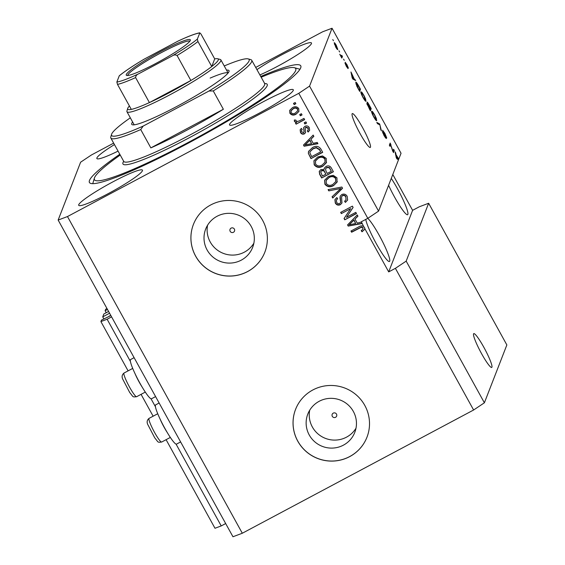 <?xml version="1.0" encoding="UTF-8"?>
<svg xmlns="http://www.w3.org/2000/svg" width="565" height="565" viewBox="0 0 565 565"><rect width="100%" height="100%" fill="white"/><g stroke="black" fill="none" stroke-linecap="round" stroke-linejoin="round"><path stroke-width="0.85" d="M130.395 361.395L107.124 319.239L111.58 316.866M166.089 439.683L214.99 528.261L221.219 525.923L176.047 444.09M155.417 406.729L151.017 398.756M221.219 525.923L225.675 523.55M128.1 370.866L100.895 321.584L107.124 319.239M153.129 416.2L141.066 394.349M109.652 316.125L101.46 320.136L100.895 321.584M109.384 316.209L109.504 315.849M109.37 316.202L110.832 315.51M103.833 318.872L102.724 316.873L109.575 313.229M102.724 316.873L103.847 313.985L108.593 311.456M106.22 312.72L105.118 310.722L107.491 309.458M106.926 308.434L105.676 309.274L105.118 310.722M481.542 353.612A19.161 2.521 62 0 0 491.748 367.441A19.161 2.521 62 0 0 483.937 347.454A19.161 2.521 62 0 0 473.731 333.625A19.161 2.521 62 0 0 481.542 353.612M360.089 133.594A19.161 2.521 62 0 0 370.294 147.43A19.161 2.521 62 0 0 362.483 127.443A19.161 2.521 62 0 0 352.278 113.607A19.161 2.521 62 0 0 360.089 133.594M233.423 232.293A2.394 2.359 -158.8 0 0 233.846 228.444A2.394 2.359 -158.8 0 0 230.04 229.341A2.394 2.359 -158.8 0 0 233.423 232.293M335.554 417.302A2.394 2.359 -158.8 0 0 335.977 413.453A2.394 2.359 -158.8 0 0 332.171 414.357A2.394 2.359 -158.8 0 0 335.554 417.302M343.407 445.156A25.213 24.832 -158.8 0 0 354.799 432.352A25.213 24.832 -158.8 0 0 347.835 404.632A25.213 24.832 -158.8 0 0 319.19 401.284A25.213 24.832 -158.8 0 0 307.798 414.096A25.213 24.832 -158.8 0 0 314.762 441.809A25.213 24.832 -158.8 0 0 343.407 445.156M309.705 410.232A25.213 24.832 -158.8 0 0 319.578 435.177A25.213 24.832 -158.8 0 0 346.514 437.155A25.213 24.832 -158.8 0 0 355.999 428.214M241.276 260.147A25.213 24.832 -158.8 0 0 252.668 247.336A25.213 24.832 -158.8 0 0 245.704 219.623A25.213 24.832 -158.8 0 0 217.059 216.275A25.213 24.832 -158.8 0 0 205.667 229.086A25.213 24.832 -158.8 0 0 212.631 256.8A25.213 24.832 -158.8 0 0 241.276 260.147M207.574 225.223A25.213 24.832 -158.8 0 0 217.447 250.161A25.213 24.832 -158.8 0 0 244.384 252.145A25.213 24.832 -158.8 0 0 253.869 243.197M247.548 271.61A38.314 37.742 -158.8 0 0 264.858 252.145A38.314 37.742 -158.8 0 0 254.271 210.025A38.314 37.742 -158.8 0 0 210.738 204.94A38.314 37.742 -158.8 0 0 193.428 224.404A38.314 37.742 -158.8 0 0 204.014 266.525A38.314 37.742 -158.8 0 0 247.548 271.61M193.435 224.369A38.314 37.742 -158.8 0 0 204.05 266.475A38.314 37.742 -158.8 0 0 247.569 271.546A38.314 37.742 -158.8 0 0 264.872 252.11M349.679 456.619A38.314 37.742 -158.8 0 0 366.989 437.155A38.314 37.742 -158.8 0 0 356.409 395.034A38.314 37.742 -158.8 0 0 312.876 389.949A38.314 37.742 -158.8 0 0 295.559 409.413A38.314 37.742 -158.8 0 0 306.145 451.534A38.314 37.742 -158.8 0 0 349.679 456.619M295.573 409.385A38.314 37.742 -158.8 0 0 306.181 451.484A38.314 37.742 -158.8 0 0 349.7 456.555A38.314 37.742 -158.8 0 0 367.003 437.126M365.774 219.404A24.902 3.27 62 0 0 376.212 243.508A24.902 3.27 62 0 0 389.476 261.489A24.902 3.27 62 0 0 379.32 235.506A24.902 3.27 62 0 0 367.766 218.344M388.593 185.327A24.902 3.27 62 0 0 394.377 196.733A24.902 3.27 62 0 0 407.64 214.707A24.902 3.27 62 0 0 397.485 188.731A24.902 3.27 62 0 0 391.277 178.406M259.158 113.212A36.4 4.061 -28.9 0 0 293.299 89.771A36.4 4.061 -28.9 0 0 263.707 101.516A36.4 4.061 -28.9 0 0 229.567 124.95A36.4 4.061 -28.9 0 0 259.158 113.212M259.836 74.947A36.4 4.061 -28.9 0 0 277.33 66.43A36.4 4.061 -28.9 0 0 311.47 42.989A36.4 4.061 -28.9 0 0 281.871 54.734A36.4 4.061 -28.9 0 0 256.913 69.65M108.311 193.583A36.4 4.061 -28.9 0 0 142.444 170.143A36.4 4.061 -28.9 0 0 112.852 181.888A36.4 4.061 -28.9 0 0 78.712 205.328A36.4 4.061 -28.9 0 0 108.311 193.583M159.139 403.014L155.636 404.879A22.226 2.924 62 0 0 155.417 405.154A22.226 2.924 62 0 0 164.104 426.963A22.226 2.924 62 0 0 176.541 444.104L180.623 441.929M155.594 396.595L151.512 398.77A22.226 2.924 -118 0 1 139.075 381.629A22.226 2.924 -118 0 1 130.388 359.82A22.226 2.924 -118 0 1 130.614 359.538L134.11 357.673M119.801 154.266A120.698 13.454 -28.9 0 0 89.425 182.488A120.698 13.454 -28.9 0 0 187.559 143.545A120.698 13.454 -28.9 0 0 300.757 65.83A120.698 13.454 -28.9 0 0 260.684 76.494M113.657 143.136L91.389 155.001L80.611 162.204L58.146 220.06L232.964 536.75L242.307 533.24L473.611 409.999L484.389 402.796L406.179 261.122L428.644 203.259L419.308 206.776L412.605 210.342L392.802 174.479M484.389 402.796L506.854 344.94L428.644 203.259M473.611 409.999L395.401 268.326L406.179 261.122M364.552 229.404L364.771 228.034L363.62 226.466C362.052 225.583 360.484 225.689 358.916 226.784L350.95 231.029L351.621 232.236L361.339 227.264L362.892 228.006L362.977 229.093L363.013 227.695L361.459 226.961L351.741 231.933L351.176 230.908M361.445 230.52L362.144 231.488L364.467 229.595L362.024 231.791L361.204 230.661L362.977 229.093M395.352 153.299L395.74 153.087L395.048 151.83L396.27 157.713L396.92 158.892L398.516 159.761L378.571 211.119L309.564 86.113L332.036 28.25L401.044 153.256L398.791 159.055L397.993 159.478M395.74 153.087L396.051 154.754L398.791 159.055M392.957 150.968L393.621 149.252L394.292 150.467L393.452 152.621L390.69 144.689L390.027 146.406L389.356 145.191L390.196 143.037L392.675 151.116M382.597 130.303L384.871 133.354L386.743 137.98L383.268 131.511L386.227 138.573L384.129 135.777L382.399 131.546L384.207 135.48L385.436 136.751L382.646 130.247M385.196 137.563L385.563 137.351M376.784 122.414L379.652 123.94L381.432 130.833L380.739 129.59L379.934 124.879L377.477 123.679L376.784 122.414M376.417 120.62L376.735 120.451C376.565 121.228 375.57 120.07 373.74 116.955C372.038 113.678 371.332 111.771 371.622 111.234L372.582 111.651L374.602 114.751L376.375 118.53L376.608 120.613M365.71 101.227L366.028 101.057C365.859 101.834 364.863 100.669 363.034 97.561C361.332 94.284 360.625 92.378 360.915 91.841L361.875 92.25L363.895 95.358L365.668 99.136L365.901 101.22M354.22 78.973L355.731 80.611L352.835 79.036L352.186 77.857L350.964 71.974L354.22 78.973L353.464 79.383M332.778 39.55L333.442 40.765L332.778 39.55M334.176 42.926C334.268 42.297 334.974 43.11 336.295 45.355L337.778 49.423C337.672 50.017 336.966 49.197 335.666 46.98L334.275 42.785M338.965 50.765L339.636 51.98L338.965 50.765M341.444 56.119L341.761 55.306L342.432 56.521L341.825 58.082L339.756 54.24L341.444 56.119L340.956 56.359M343.569 59.099L344.233 60.314L343.569 59.099M345.173 62.298L346.952 64.664L348.351 68.054L345.957 63.894L348.005 68.577L346.352 66.331L344.996 63.118L347.327 67.397L345.215 62.249M355.724 82.455C355.858 81.607 356.819 82.73 358.598 85.809L360.498 89.249L359.665 91.403L356.84 86.219L355.858 82.285M367.031 102.152C367.243 101.834 367.977 102.802 369.22 105.055L371.205 108.642L370.372 110.797L366.812 103.437L367.709 104.285L367.088 102.081M332.036 28.25L322.693 31.76L255.698 67.454M364.658 228.345L388.699 271.899L395.401 268.326M362.017 223.563L348.224 226.085L347.574 224.905L357.25 214.926L357.942 216.183L355.004 219.072L357.25 223.147L361.438 221.996L363.62 226.466M378.571 211.119L367.801 218.323L361.091 221.897L361.318 222.299M367.801 218.323L298.793 93.317L309.564 86.113M242.307 533.24L67.482 216.55L298.793 93.317M346.486 217.327L355.823 212.348L356.494 213.563L344.763 219.813L344.05 218.521L350.681 208.619L341.331 213.598L340.66 212.391L352.398 206.14L353.111 207.433L346.486 217.327L353.076 207.362M341.769 194.544C344.106 193.576 345.921 194.198 347.214 196.394L347.602 200.066L345.406 202.411L344.586 201.274L346.048 199.685L345.787 197.023C345.024 195.61 343.923 195.186 342.475 195.737L341.564 196.712L341.959 202.983L340.377 204.692C338.216 205.618 336.521 205.06 335.292 203.026L334.918 199.629L336.818 197.573L337.644 198.703L336.366 200.102L336.641 202.249C337.347 203.584 338.379 203.986 339.735 203.471L340.716 202.454L340.158 196.26L341.769 194.544M328.088 189.614L341.853 187.036L342.545 188.286L332.736 198.025L332.043 196.782L340.865 188.456L328.788 190.871L328.088 189.614M336.945 177.798L337.008 182.22L333.632 185.539C330.221 187.545 327.312 187.093 324.903 184.204L324.635 180.207L328.392 176.372L333.258 175.32L336.945 177.798M337.234 181.697L333.632 185.539M326.238 158.398L326.302 162.819L322.926 166.145C319.515 168.144 316.605 167.699 314.197 164.811L313.928 160.806L317.685 156.978L322.551 155.926L326.238 158.398M326.528 162.303L322.926 166.145M313.172 143.298L317.233 142.444L317.933 143.708L304.147 146.236L303.49 145.05L313.165 135.07L313.858 136.334L310.92 139.216L313.172 143.298M293.503 103.388L295.184 102.491L295.848 103.706L294.174 104.596L293.503 103.388M292.416 107.696C294.873 106.178 296.971 106.467 298.723 108.551L298.906 111.432L296.102 114.158C293.673 115.627 291.596 115.324 289.88 113.261L289.711 110.352L292.416 107.696M299.697 114.603L301.371 113.706L302.042 114.921L300.361 115.811L299.697 114.603M299.542 120.762L303.963 118.403L304.634 119.618L296.102 124.166L295.431 122.951L296.795 122.224L294.485 121.602L294.316 120.211L295.785 120.02L296.088 120.917L297.677 121.475L299.542 120.762M304.21 122.782L305.891 121.892L306.555 123.099L304.881 123.996L304.21 122.782M304.959 126.306C306.802 125.494 308.25 125.96 309.295 127.704L309.606 130.324L308.151 132.055L307.325 130.925L308.229 129.893L308.031 128.269L305.842 127.408L305.22 128.093L305.559 132.598L304.401 133.856C302.713 134.548 301.406 134.089 300.488 132.464L300.156 129.802L301.399 128.396L302.219 129.533L301.491 130.381L301.682 131.772L303.56 132.733L304.062 131.977L303.617 127.676L304.959 126.306M308.229 129.893L308.151 127.965L305.962 127.097L305.22 128.093M303.56 132.733L304.182 131.666L303.68 127.528M312.424 147.627C315.779 145.565 318.575 145.996 320.8 148.906L322.7 152.345L310.969 158.596L308.342 153.334L308.554 151.399L312.424 147.627M326.033 166.456C328.364 165.34 330.158 165.905 331.422 168.151L333.406 171.739L321.676 177.989L319.677 174.373L319.232 171.414L320.863 169.599L324.042 169.592L324.197 168.342L326.033 166.456M58.146 220.06L67.482 216.55M114.455 144.576A36.4 4.061 -28.9 0 0 96.883 158.546A36.4 4.061 -28.9 0 0 118.064 151.116M295.749 103.515L294.174 104.596M294.294 104.292L293.729 103.268M298.963 111.277L296.102 114.158M296.222 113.855C293.793 115.317 291.717 115.02 290 112.951L289.88 113.261M290 112.951L289.774 110.203M297.571 110.924L297.607 108.861C296.343 107.611 294.902 107.512 293.291 108.551L291.152 110.578L291.116 112.64C292.38 113.89 293.814 113.996 295.424 112.951L297.571 110.924L297.487 109.165C296.222 107.922 294.782 107.816 293.171 108.861L291.031 110.888M301.936 114.73L300.361 115.811M300.481 115.507L299.916 114.483M304.528 119.427L296.102 124.166M296.222 123.855L295.657 122.831M294.485 121.602L296.795 122.224M294.605 121.291L294.436 119.907M306.456 122.916L304.881 123.996M305.001 123.686L304.436 122.662M309.662 130.169L308.151 132.055M308.271 131.751L307.551 130.755M305.609 132.443L304.401 133.856M304.521 133.552C302.833 134.244 301.526 133.778 300.608 132.154L300.488 132.464M300.608 132.154L300.22 129.653M302.12 129.392L301.491 130.381M303.68 132.429L304.182 131.666M317.791 143.446L304.147 146.236M304.26 145.925L303.673 144.859M313.794 136.207L310.92 139.216M311.576 143.63L309.888 140.042L305.036 144.993L311.576 143.63L309.768 140.353L305.036 144.993M322.594 152.155L310.969 158.596M311.089 158.292L308.342 153.334M308.462 153.03L308.617 151.251M320.659 151.865L319.635 149.478L316.315 147.479L313.194 148.538L310.03 151.738L309.86 152.833L311.668 156.653L320.659 151.865L319.515 149.782L316.195 147.783L313.074 148.849L310.03 151.738M323.046 165.842C319.635 167.84 316.725 167.395 314.317 164.5L314.197 164.811M314.317 164.5L313.992 160.651M326.584 162.148L326.422 162.515M325.037 162.162L324.995 158.836C323.173 156.682 320.984 156.371 318.434 157.903L315.51 160.785L315.567 164.069C317.438 166.265 319.677 166.555 322.276 164.924L325.037 162.162L324.875 159.139C323.053 156.992 320.863 156.682 318.314 158.214L315.39 161.096M333.301 171.555L321.676 177.989M321.796 177.685L319.797 174.069L319.303 171.259M324.261 168.186L324.042 169.592M331.365 171.259L329.36 167.452L326.831 167.353L325.546 168.886L326.019 171.216L327.255 173.448L331.365 171.259L329.247 167.756L326.711 167.664L325.546 168.886M325.885 174.182L324.049 170.602L321.845 170.404L320.701 171.767L322.375 176.047L325.885 174.182L323.929 170.905L321.725 170.708L320.701 171.767M333.753 185.235C330.341 187.234 327.432 186.789 325.023 183.893L324.903 184.204M325.023 183.893L324.698 180.044M337.291 181.549L337.128 181.909M335.744 181.556L335.702 178.229C333.88 176.075 331.69 175.764 329.141 177.297L326.217 180.179L326.273 183.463C328.145 185.666 330.384 185.949 332.983 184.317L335.744 181.556L335.582 178.533C333.76 176.386 331.57 176.075 329.021 177.608L326.097 180.489M342.475 188.166L332.736 198.025M332.856 197.722L332.234 196.599M328.788 190.871L340.865 188.456M328.908 190.56L328.35 189.565M347.659 199.911L345.406 202.411M345.526 202.101L344.812 201.119M346.048 199.685L345.787 197.023M345.907 196.712C345.144 195.306 344.043 194.876 342.595 195.426L342.475 195.737M342.595 195.426L341.564 196.712M342.016 202.828L340.377 204.692M340.497 204.389C338.336 205.314 336.641 204.756 335.412 202.715L335.292 203.026M335.412 202.715L334.981 199.48M337.531 198.548L336.366 200.102M339.961 197.835L340.716 202.454M340.081 197.524L340.222 196.104M356.388 213.372L344.763 219.813M344.883 219.503L344.205 218.288M341.331 213.598L350.681 208.619M341.451 213.295L340.886 212.271M362.137 223.253L348.224 226.085M348.344 225.781L347.757 224.715M357.871 216.063L355.004 219.072M355.66 223.486L353.973 219.898L349.121 224.842L355.66 223.486L353.852 220.202L349.121 224.842M335.765 46.782L337.107 48.209L336.189 45.546L334.847 44.119L335.603 46.867M336.613 48.541L337.107 48.209M334.423 44.345L334.932 44.014L334.402 44.296M341.295 57.129L342.432 56.521M354.213 79.785L355.032 79.347M351.268 73.443L351.656 73.231M351.614 75.088L351.974 74.898M353.054 78.358L353.902 78.832L352.094 75.548L352.595 78.224L353.054 78.358L352.595 78.599M353.167 79.22L353.902 78.832M351.741 75.738L352.094 75.548M358.93 90.082L360.498 89.249M359.093 89.941L359.728 88.288L356.854 83.613L356.395 83.669L358.909 90.033M355.894 83.938L356.854 83.613M360.95 92.745L361.875 92.25M363.125 97.3C364.531 99.68 365.273 100.521 365.364 99.843L363.804 95.619C362.44 93.296 361.699 92.441 361.586 93.055L362.942 97.399M364.736 100.266L365.364 99.843M361.106 93.31L361.685 92.928L361.084 93.246M369.637 109.476L371.205 108.642M367.102 104.61L367.709 104.285M369.8 109.335L370.047 108.692L367.497 104.617L369.616 109.433M367.172 104.786L367.533 104.574L367.165 104.765M370.146 108.438L370.435 107.682L367.695 103.367L369.962 108.537M367.37 103.543L367.737 103.317L367.363 103.515M371.657 112.138L372.582 111.651M373.832 116.694C375.238 119.074 375.979 119.921 376.071 119.236L374.51 115.013C373.147 112.689 372.406 111.835 372.293 112.449L373.649 116.793M375.443 119.66L376.071 119.236M371.812 112.71L372.392 112.322L371.791 112.64M378.84 124.364L379.652 123.94M382.731 132.916L383.084 132.733M392.732 151.293L394.292 150.467M389.447 145.353L390.69 144.689M389.37 145.156L390.909 144.336M395.691 154.944L396.051 154.754M397.548 159.231L398.304 158.829M397.139 158.207L397.986 158.68L396.178 155.403L396.679 158.073L397.139 158.207L396.679 158.454M397.252 159.076L397.986 158.68M395.825 155.587L396.178 155.403M388.699 271.899L412.605 210.342M167.226 432.465A13.412 1.766 -118 0 1 160.107 419.096M142.203 387.131A13.412 1.766 -118 0 1 135.077 373.762M226.551 70.152A55.561 6.194 151.1 0 1 229.037 71.416A55.561 6.194 151.1 0 1 176.901 106.411A55.561 6.194 151.1 0 1 132.372 124.78A55.561 6.194 151.1 0 1 132.627 122.005M228.069 73.019A53.64 5.982 -28.9 0 0 210.145 78.097M120.225 155.036A114.949 12.811 -28.9 0 0 94.397 178.102A114.949 12.811 -28.9 0 0 187.919 142.62A114.949 12.811 -28.9 0 0 294.393 67.694A114.949 12.811 -28.9 0 0 261.108 77.257M130.317 117.817A78.549 8.758 -28.9 0 0 111.559 134.35L110.804 136.914A80.463 8.969 151.1 0 0 110.846 138.044A80.463 8.969 151.1 0 0 140.727 129.555L150.848 147.889A80.463 8.969 -28.9 0 0 186.386 130.416A80.463 8.969 -28.9 0 0 223.366 109.25L213.245 90.916A80.463 8.969 151.1 0 0 251.729 60.271L264.886 83.895M111.559 134.35A78.549 8.758 -28.9 0 0 143.178 126.087L208.951 91.043A78.549 8.758 -28.9 0 0 248.226 58.908L250.804 59.636A80.463 8.969 151.1 0 1 251.729 60.271M248.226 58.908A78.549 8.758 -28.9 0 0 224.241 65.964M140.727 129.555L143.178 126.087M208.951 91.043L213.245 90.916M150.848 147.889L223.366 109.25M160.566 51.606A36.591 4.082 151.1 0 1 190.341 40.313A36.591 4.082 151.1 0 1 156.004 63.365A36.591 4.082 151.1 0 1 126.673 75.456A36.591 4.082 151.1 0 1 160.566 51.606M189.791 41.259A35.44 3.948 -28.9 0 0 161.046 52.792A35.44 3.948 -28.9 0 0 127.768 75.498M197.319 39.133L197.955 41.528L211.755 66.529A51.726 5.763 -28.9 0 0 217.695 58.746L220.272 59.473A53.64 5.982 151.1 0 1 220.887 59.897A53.64 5.982 151.1 0 1 170.581 94.44A53.64 5.982 151.1 0 1 126.963 111.743A53.64 5.982 151.1 0 1 126.934 110.994L127.697 108.431A51.726 5.763 -28.9 0 0 131.299 109.391A51.726 5.763 -28.9 0 0 149.407 102.59A51.726 5.763 -28.9 0 0 169.783 92.462A51.726 5.763 -28.9 0 0 190.871 80.491A51.726 5.763 -28.9 0 0 211.755 66.529L214.714 58.915L200.914 33.914L199.706 32.975A49.812 5.551 -28.9 0 0 177.918 41.167L144.393 59.028A49.812 5.551 -28.9 0 0 119.25 75.837L116.863 81.996A49.812 5.551 -28.9 0 0 138.658 73.803L172.177 55.942A49.812 5.551 -28.9 0 0 197.319 39.133L199.876 32.805C195.532 33.554 188.399 36.245 178.484 40.885L177.918 41.167M129.427 105.994A51.726 5.763 -28.9 0 0 127.697 108.431M217.695 58.746A51.726 5.763 -28.9 0 0 214.714 58.915M138.658 73.803C136.779 74.545 135.762 75.809 135.607 77.582L149.407 102.59L190.871 80.491L177.071 55.49C175.461 54.65 173.829 54.798 172.177 55.942M119.342 75.71C124.907 71.204 133.093 65.738 143.898 59.304L144.393 59.028M131.299 109.391L117.499 84.39L116.863 81.996M157.854 437.903A13.412 1.766 62 0 0 161.668 442.042C157.126 442.501 158.68 442.508 154.732 437.84L148.256 425.417C146.554 422.564 146.815 420.212 149.054 418.368A13.412 1.766 62 0 0 151.13 425.615A13.412 1.766 62 0 0 157.854 437.903M132.832 392.569A13.412 1.766 62 0 0 136.638 396.708C132.104 397.16 133.651 397.167 129.71 392.506L123.227 380.083C121.524 377.222 121.793 374.877 124.032 373.034A13.412 1.766 62 0 0 126.108 380.28A13.412 1.766 62 0 0 132.832 392.569M110.846 138.044L123.728 161.378A80.463 8.969 -28.9 0 0 189.148 135.416A80.463 8.969 -28.9 0 0 264.611 83.606M264.582 83.549A82.377 9.181 151.1 0 1 189.953 137.394A82.377 9.181 151.1 0 1 123.693 161.322M135.607 77.582A51.726 5.763 151.1 0 1 117.499 84.39M197.955 41.528A51.726 5.763 151.1 0 1 177.071 55.49M356.508 83.528L355.865 83.867M170.34 437.423L161.668 442.042M157.727 413.75L149.054 418.368M145.311 392.082L136.638 396.708M132.697 368.415L124.032 373.034M94.397 178.102L92.752 183.667M294.393 67.694L299.98 69.269M123.728 161.378L123.827 161.76M126.963 111.743L134.188 124.823M220.887 59.897L228.112 72.977"/></g></svg>
